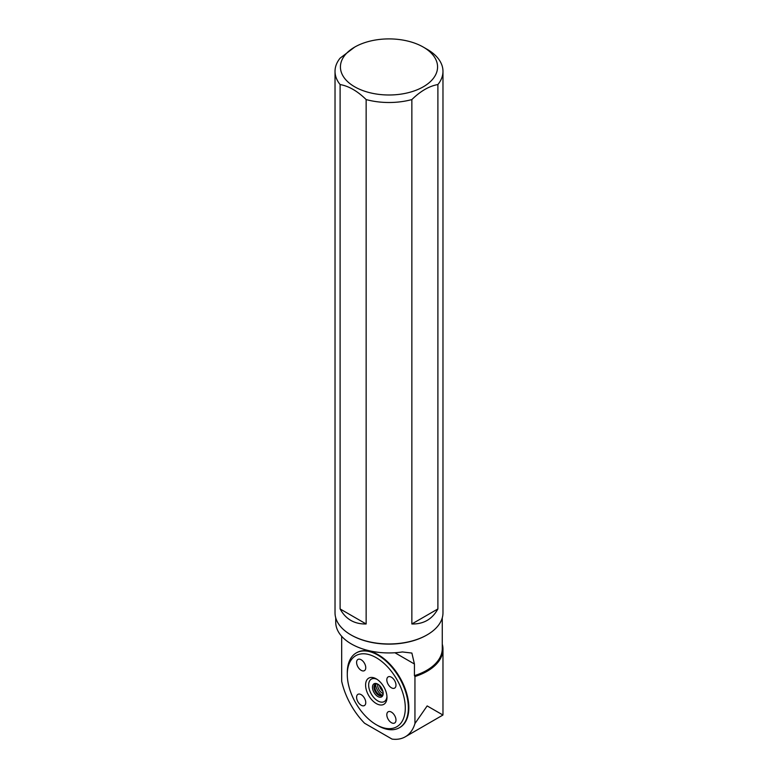 <?xml version="1.0" encoding="UTF-8"?>
<svg xmlns="http://www.w3.org/2000/svg" width="778" height="778" viewBox="0 0 778 778"><rect width="100%" height="100%" fill="white"/><g stroke="black" fill="none" stroke-linecap="round" stroke-linejoin="round"><path stroke-width="1.17" d="M442.274 644.194A53.974 31.159 180 0 1 442.974 649.202A53.974 31.159 180 0 1 414.946 676.529L414.946 723.55A53.974 31.159 60 0 1 405.299 736.795A53.974 31.159 60 0 1 392.054 739.1L364.571 723.239A53.974 31.159 60 0 1 341.678 681.246L341.678 636.316M442.974 713.163L442.945 715.031L427.161 705.918L414.946 723.55M426.918 634.984A53.274 30.75 180 0 1 426.665 635.12A53.274 30.75 180 0 1 351.335 635.12A53.274 30.75 180 0 1 351.082 634.984M442.274 617.81L442.274 648.628A53.274 30.75 180 0 1 414.431 675.654L414.431 664.013L411.883 653.063L402.391 651.954A53.274 30.75 180 0 1 335.726 622.196L335.726 617.81M414.431 675.654L414.946 676.529M405.299 736.795L442.945 715.031M414.431 664.013L394.923 652.752M356.48 652.81A43.179 24.925 60 0 1 356.723 652.664A43.179 24.925 60 0 1 378.312 654.804A43.179 24.925 60 0 1 406.524 692.848A43.179 24.925 60 0 1 399.902 727.449A43.179 24.925 60 0 1 399.649 727.586M427.161 49.315L423.349 47.118A48.576 28.047 0 0 0 354.651 47.118A48.576 28.047 0 0 0 354.651 86.776A48.576 28.047 0 0 0 423.349 86.776A48.576 28.047 0 0 0 423.349 47.118L427.161 49.315A53.974 31.159 180 0 1 442.974 71.352A53.974 31.159 180 0 1 437.897 84.549L437.897 608.941C432.247 619.21 423.572 624.228 411.854 623.975L411.854 99.574A53.974 31.159 180 0 1 366.146 99.574L366.146 623.975C354.428 624.228 345.753 619.21 340.103 608.941L340.103 84.549A53.974 31.159 180 0 1 335.026 71.352A53.974 31.159 180 0 1 340.103 58.155L354.651 47.118M335.026 71.352L335.026 612.801A53.974 31.159 0 0 0 350.839 634.838A53.974 31.159 0 0 0 427.161 634.838A53.974 31.159 0 0 0 442.974 612.801L442.974 71.352M437.897 84.549C429.242 86.057 420.558 91.065 411.854 99.574M366.146 99.574C357.491 91.094 348.807 86.086 340.103 84.549M347.289 674.477L347.289 672.717A43.179 24.925 60 0 1 356.227 652.946A43.179 24.925 60 0 1 377.816 655.086A43.179 24.925 60 0 1 406.028 693.14A43.179 24.925 60 0 1 399.406 727.731A43.179 24.925 60 0 1 377.816 725.592L376.289 724.717A41.02 23.68 60 0 1 347.289 674.477A41.02 23.68 60 0 1 388.154 667.505A41.02 23.68 60 0 1 395.603 727.362A41.02 23.68 60 0 1 376.289 724.717L377.816 725.592M391.402 712.113A6.477 3.734 60 0 1 395.632 717.812A6.477 3.734 60 0 1 394.641 723.005A6.477 3.734 60 0 1 388.164 719.271A6.477 3.734 60 0 1 388.164 711.792A6.477 3.734 60 0 1 391.402 712.113M391.402 677.21A6.477 3.734 60 0 1 395.632 682.919A6.477 3.734 60 0 1 394.641 688.102A6.477 3.734 60 0 1 388.164 684.368A6.477 3.734 60 0 1 388.164 676.889A6.477 3.734 60 0 1 391.402 677.21M361.177 694.657A6.477 3.734 60 0 1 365.407 700.365A6.477 3.734 60 0 1 364.415 705.558A6.477 3.734 60 0 1 357.938 701.814A6.477 3.734 60 0 1 357.938 694.336A6.477 3.734 60 0 1 361.177 694.657M376.289 703.565A15.113 8.723 60 0 1 365.602 685.048A15.113 8.723 60 0 1 376.289 678.883A15.113 8.723 60 0 1 386.977 697.389A15.113 8.723 60 0 1 376.289 703.565M361.177 659.763A6.477 3.734 60 0 1 365.407 665.472A6.477 3.734 60 0 1 364.415 670.655A6.477 3.734 60 0 1 357.938 666.921A6.477 3.734 60 0 1 357.938 659.443A6.477 3.734 60 0 1 361.177 659.763M383.155 692.965A6.487 3.744 60 0 1 381.823 695.522A6.487 3.744 60 0 1 378.585 695.201A6.487 3.744 60 0 1 374.344 689.483A6.487 3.744 60 0 1 375.336 684.28A6.487 3.744 60 0 1 378.215 684.407M377.816 696.514A7.566 4.367 60 0 1 372.468 687.256A7.566 4.367 60 0 1 377.816 684.163A7.566 4.367 60 0 1 383.165 693.431A7.566 4.367 60 0 1 377.816 696.514M382.183 695.26A6.487 3.744 60 0 1 376.105 691.331A6.487 3.744 60 0 1 375.745 684.105M386.948 696.456A12.954 7.479 60 0 1 377.816 700.92A12.954 7.479 60 0 1 368.665 685.486A12.954 7.479 60 0 1 377.087 679.379M377.738 684.212A6.487 3.744 -120 0 0 382.241 693.081A6.487 3.744 -120 0 0 383.087 693.48M375.648 684.193A9.336 5.388 -120 0 0 382.056 695.299M382.912 691.399A6.487 3.744 60 0 1 379.45 685.399A6.477 3.734 -120 0 0 382.912 691.379M366.146 623.975L340.103 608.941M437.897 608.941L411.854 623.975M442.974 713.445L442.974 649.202M426.665 635.12L427.161 634.838M351.335 635.12L350.839 634.838M356.723 652.664L356.227 652.946M399.902 727.449L399.406 727.731"/></g></svg>
